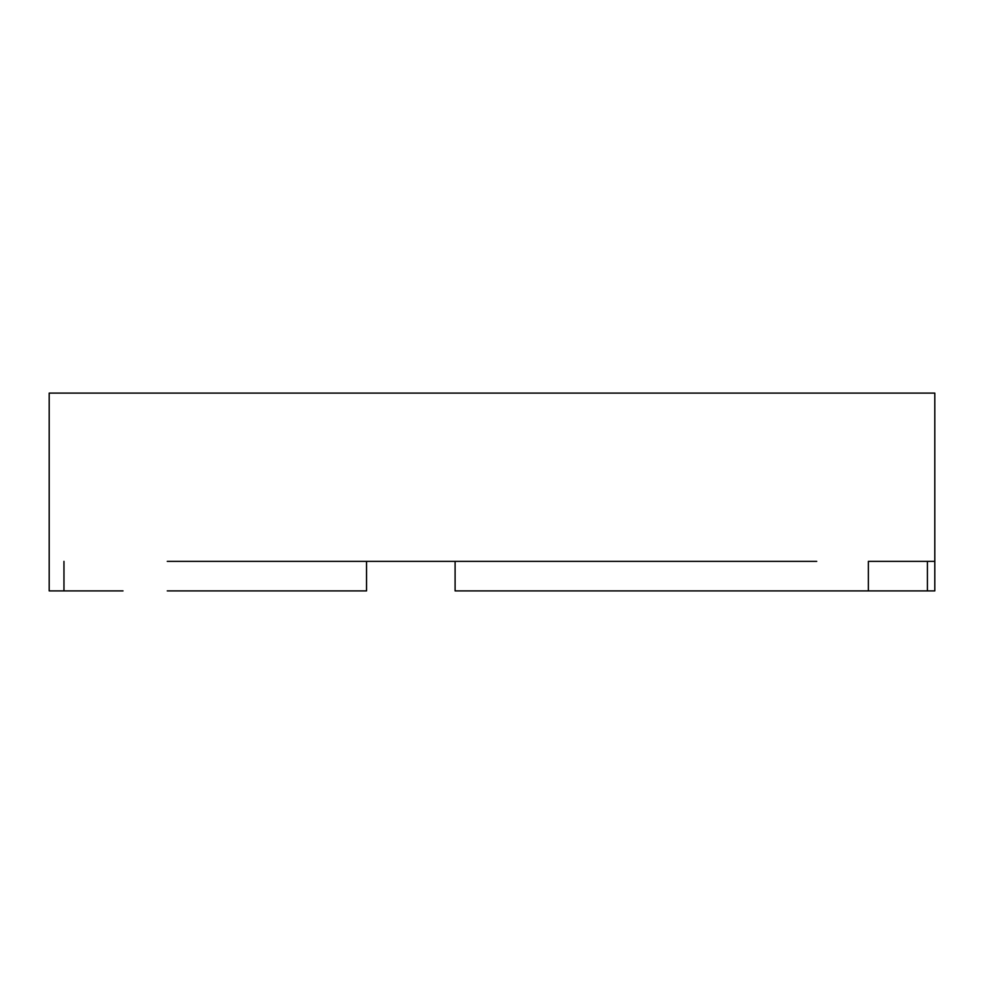 <?xml version="1.0" encoding="UTF-8"?>
<svg xmlns="http://www.w3.org/2000/svg" width="984" height="984" viewBox="0 0 984 984"><rect width="100%" height="100%" fill="white"/><g stroke="black" fill="none" stroke-linecap="round" stroke-linejoin="round"><path stroke-width="1.48" d="M49.2 590.892L49.2 393.108L934.8 393.108L49.2 393.108L49.2 590.892L63.96 590.892L49.2 590.892M366.54 561.372L366.54 590.892L167.28 590.892L366.54 590.892L366.54 561.372L455.1 561.372L455.1 590.892L455.1 561.372M123 590.892L63.96 590.892L63.96 561.372L63.96 590.892L123 590.892M816.72 590.892L868.38 590.892L868.38 561.372L934.8 561.372L934.8 393.108L934.8 590.892L455.1 590.892L816.72 590.892M816.72 561.372L167.28 561.372M868.38 561.372L868.38 590.892L934.8 590.892L934.8 561.372L868.38 561.372M927.42 561.372L927.42 590.892L927.42 561.372"/></g></svg>
